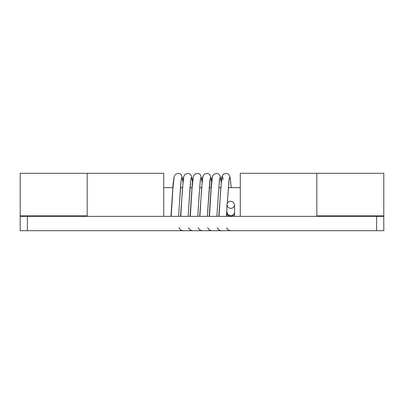 <?xml version="1.0" encoding="UTF-8"?>
<svg xmlns="http://www.w3.org/2000/svg" width="404" height="404" viewBox="0 0 404 404"><rect width="100%" height="100%" fill="white"/><g stroke="black" fill="none" stroke-linecap="round" stroke-linejoin="round"><path stroke-width="0.61" d="M226.891 204.823L228.033 207.429C231.386 209.267 233.557 208.398 234.542 204.823L233.239 202.076C229.921 200.424 227.806 201.344 226.891 204.823L226.891 212.176L228.033 214.782L230.982 215.822C233.169 215.458 234.355 214.246 234.542 212.176L234.542 204.823M20.2 216.352L383.8 216.352L383.8 230.704L20.2 230.704L20.2 173.296L87.178 173.296L87.178 215.872L20.2 215.872M383.8 216.352L383.8 173.296L316.822 173.296L316.822 216.352M87.178 216.352L87.178 173.296L163.726 173.296L163.726 216.352M240.274 216.352L240.274 173.296L316.822 173.296L316.822 215.872L383.8 215.872M179.336 204.949L181.133 180.351L181.931 177.124L182.866 181.739M188.905 204.974L190.703 180.351L191.501 177.124L192.435 181.739M198.47 204.974L200.268 180.351L201.066 177.124L202.005 181.739M210.156 178.745L207.308 216.352L209.838 180.351L210.636 177.124L211.57 181.739M217.61 204.974L219.407 180.351L220.205 177.124L221.139 181.739M229.169 179.038L227.29 203.197L228.977 180.351L229.775 177.124L230.487 179.926L231.224 187.648M171.19 216.352L172.877 188.759L174.215 176.285L175.75 174.073L178.78 173.356L180.472 174.104L181.426 175.144L182.391 178.058L182.876 181.669M180.76 216.352L182.446 188.759L183.785 176.285L185.315 174.073L188.345 173.356L190.037 174.104L190.996 175.144L191.961 178.058L192.44 181.674M190.324 216.352L192.016 188.759L193.354 176.285L194.885 174.073L197.915 173.356L199.606 174.104L200.566 175.144L201.525 178.058L202.01 181.669M199.894 216.352L201.586 188.759L202.919 176.285L202.52 177.927L199.647 216.352M209.464 216.352L211.151 188.759L212.489 176.285L214.024 174.073L217.054 173.356L218.746 174.104L219.7 175.144L220.665 178.058L221.205 182.244M219.034 216.352L220.72 188.759L222.059 176.285L222.316 175.907L223.134 179.674M376.624 230.704L376.624 216.352M27.376 230.704L27.376 216.352M234.542 216.352L234.542 212.524C234.35 214.711 233.164 215.983 230.982 216.342C228.467 216.125 227.099 214.852 226.891 212.524L226.891 212.347M226.891 216.352L226.891 212.176M173.624 230.694L173.301 230.704M178.603 216.352L180.007 194.531C180.558 185.502 181.042 180.24 181.452 178.745L181.447 178.755M190.895 179.038L191.021 178.745C190.617 180.189 190.143 185.305 189.602 194.092L188.173 216.352M182.881 230.704L180.532 229.927L178.997 227.715M198.662 202L197.738 216.352M192.45 230.704L190.102 229.927L188.567 227.715M202.02 230.704L199.667 229.927L198.137 227.715M211.58 181.674L211.095 178.058L210.136 175.144L209.176 174.104L207.484 173.356L204.454 174.073L202.919 176.285M217.796 202L216.877 216.352M211.59 230.704L209.237 229.927L207.707 227.715M226.891 209.469L226.442 216.352M221.155 230.704L218.806 229.927L217.271 227.715M231.229 187.648L230.235 178.058L229.27 175.144L228.311 174.104L226.619 173.356L223.589 174.073L222.059 176.285L221.655 177.942L218.781 216.352M230.719 230.704C228.295 230.245 227.003 229.245 226.841 227.715M183.78 176.296L183.391 177.891L180.507 216.352M193.334 176.341L192.228 183.901L190.077 216.352M198.96 197.364L200.46 179.038M212.469 176.341L211.363 183.881L209.211 216.352M218.135 196.728L219.599 179.038M174.195 176.341L173.094 183.876L170.942 216.352M163.726 187.648L172.796 187.648M180.457 187.648L182.366 187.648M190.026 187.648L191.935 187.648M199.591 187.648L201.5 187.648M209.161 187.648L211.07 187.648M218.731 187.648L220.64 187.648M228.3 187.648L240.274 187.648"/></g></svg>
